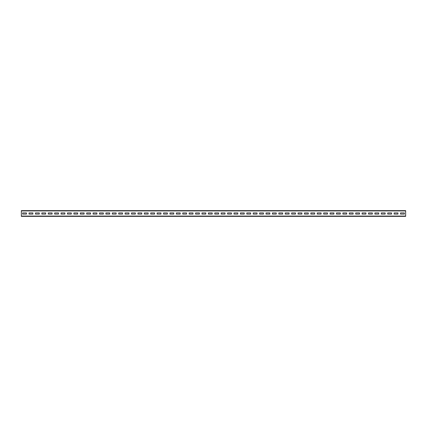 <?xml version="1.0" encoding="UTF-8"?>
<svg xmlns="http://www.w3.org/2000/svg" width="427" height="427" viewBox="0 0 427 427"><rect width="100%" height="100%" fill="white"/><g stroke="black" fill="none" stroke-linecap="round" stroke-linejoin="round"><path stroke-width="0.64" d="M21.35 210.927L21.35 210.618L405.65 210.618L405.65 216.382L21.35 216.382L21.35 210.927L405.65 210.927M404.369 214.076L404.369 212.924L400.526 212.924L400.526 214.076L404.369 214.076L404.369 212.924L400.526 212.924L400.526 214.076L404.369 214.076M397.964 214.076L397.964 212.924L394.121 212.924L394.121 214.076L397.964 214.076L397.964 212.924L394.121 212.924L394.121 214.076L397.964 214.076M391.559 214.076L391.559 212.924L387.716 212.924L387.716 214.076L391.559 214.076L391.559 212.924L387.716 212.924L387.716 214.076L391.559 214.076M385.154 214.076L385.154 212.924L381.311 212.924L381.311 214.076L385.154 214.076L385.154 212.924L381.311 212.924L381.311 214.076L385.154 214.076M378.749 214.076L378.749 212.924L374.906 212.924L374.906 214.076L378.749 214.076L378.749 212.924L374.906 212.924L374.906 214.076L378.749 214.076M372.344 214.076L372.344 212.924L368.501 212.924L368.501 214.076L372.344 214.076L372.344 212.924L368.501 212.924L368.501 214.076L372.344 214.076M365.939 214.076L365.939 212.924L362.096 212.924L362.096 214.076L365.939 214.076L365.939 212.924L362.096 212.924L362.096 214.076L365.939 214.076M359.534 214.076L359.534 212.924L355.691 212.924L355.691 214.076L359.534 214.076L359.534 212.924L355.691 212.924L355.691 214.076L359.534 214.076M353.129 214.076L353.129 212.924L349.286 212.924L349.286 214.076L353.129 214.076L353.129 212.924L349.286 212.924L349.286 214.076L353.129 214.076M346.724 214.076L346.724 212.924L342.881 212.924L342.881 214.076L346.724 214.076L346.724 212.924L342.881 212.924L342.881 214.076L346.724 214.076M340.319 214.076L340.319 212.924L336.476 212.924L336.476 214.076L340.319 214.076L340.319 212.924L336.476 212.924L336.476 214.076L340.319 214.076M333.914 214.076L333.914 212.924L330.071 212.924L330.071 214.076L333.914 214.076L333.914 212.924L330.071 212.924L330.071 214.076L333.914 214.076M327.509 214.076L327.509 212.924L323.666 212.924L323.666 214.076L327.509 214.076L327.509 212.924L323.666 212.924L323.666 214.076L327.509 214.076M321.104 214.076L321.104 212.924L317.261 212.924L317.261 214.076L321.104 214.076L321.104 212.924L317.261 212.924L317.261 214.076L321.104 214.076M314.699 214.076L314.699 212.924L310.856 212.924L310.856 214.076L314.699 214.076L314.699 212.924L310.856 212.924L310.856 214.076L314.699 214.076M308.294 214.076L308.294 212.924L304.451 212.924L304.451 214.076L308.294 214.076L308.294 212.924L304.451 212.924L304.451 214.076L308.294 214.076M301.889 214.076L301.889 212.924L298.046 212.924L298.046 214.076L301.889 214.076L301.889 212.924L298.046 212.924L298.046 214.076L301.889 214.076M295.484 214.076L295.484 212.924L291.641 212.924L291.641 214.076L295.484 214.076L295.484 212.924L291.641 212.924L291.641 214.076L295.484 214.076M289.079 214.076L289.079 212.924L285.236 212.924L285.236 214.076L289.079 214.076L289.079 212.924L285.236 212.924L285.236 214.076L289.079 214.076M282.674 214.076L282.674 212.924L278.831 212.924L278.831 214.076L282.674 214.076L282.674 212.924L278.831 212.924L278.831 214.076L282.674 214.076M276.269 214.076L276.269 212.924L272.426 212.924L272.426 214.076L276.269 214.076L276.269 212.924L272.426 212.924L272.426 214.076L276.269 214.076M269.864 214.076L269.864 212.924L266.021 212.924L266.021 214.076L269.864 214.076L269.864 212.924L266.021 212.924L266.021 214.076L269.864 214.076M263.459 214.076L263.459 212.924L259.616 212.924L259.616 214.076L263.459 214.076L263.459 212.924L259.616 212.924L259.616 214.076L263.459 214.076M257.054 214.076L257.054 212.924L253.211 212.924L253.211 214.076L257.054 214.076L257.054 212.924L253.211 212.924L253.211 214.076L257.054 214.076M250.649 214.076L250.649 212.924L246.806 212.924L246.806 214.076L250.649 214.076L250.649 212.924L246.806 212.924L246.806 214.076L250.649 214.076M244.244 214.076L244.244 212.924L240.401 212.924L240.401 214.076L244.244 214.076L244.244 212.924L240.401 212.924L240.401 214.076L244.244 214.076M237.839 214.076L237.839 212.924L233.996 212.924L233.996 214.076L237.839 214.076L237.839 212.924L233.996 212.924L233.996 214.076L237.839 214.076M231.434 214.076L231.434 212.924L227.591 212.924L227.591 214.076L231.434 214.076L231.434 212.924L227.591 212.924L227.591 214.076L231.434 214.076M225.029 214.076L225.029 212.924L221.186 212.924L221.186 214.076L225.029 214.076L225.029 212.924L221.186 212.924L221.186 214.076L225.029 214.076M218.624 214.076L218.624 212.924L214.781 212.924L214.781 214.076L218.624 214.076L218.624 212.924L214.781 212.924L214.781 214.076L218.624 214.076M212.219 214.076L212.219 212.924L208.376 212.924L208.376 214.076L212.219 214.076L212.219 212.924L208.376 212.924L208.376 214.076L212.219 214.076M205.814 214.076L205.814 212.924L201.971 212.924L201.971 214.076L205.814 214.076L205.814 212.924L201.971 212.924L201.971 214.076L205.814 214.076M199.409 214.076L199.409 212.924L195.566 212.924L195.566 214.076L199.409 214.076L199.409 212.924L195.566 212.924L195.566 214.076L199.409 214.076M193.004 214.076L193.004 212.924L189.161 212.924L189.161 214.076L193.004 214.076L193.004 212.924L189.161 212.924L189.161 214.076L193.004 214.076M186.599 214.076L186.599 212.924L182.756 212.924L182.756 214.076L186.599 214.076L186.599 212.924L182.756 212.924L182.756 214.076L186.599 214.076M180.194 214.076L180.194 212.924L176.351 212.924L176.351 214.076L180.194 214.076L180.194 212.924L176.351 212.924L176.351 214.076L180.194 214.076M173.789 214.076L173.789 212.924L169.946 212.924L169.946 214.076L173.789 214.076L173.789 212.924L169.946 212.924L169.946 214.076L173.789 214.076M167.384 214.076L167.384 212.924L163.541 212.924L163.541 214.076L167.384 214.076L167.384 212.924L163.541 212.924L163.541 214.076L167.384 214.076M160.979 214.076L160.979 212.924L157.136 212.924L157.136 214.076L160.979 214.076L160.979 212.924L157.136 212.924L157.136 214.076L160.979 214.076M154.574 214.076L154.574 212.924L150.731 212.924L150.731 214.076L154.574 214.076L154.574 212.924L150.731 212.924L150.731 214.076L154.574 214.076M148.169 214.076L148.169 212.924L144.326 212.924L144.326 214.076L148.169 214.076L148.169 212.924L144.326 212.924L144.326 214.076L148.169 214.076M141.764 214.076L141.764 212.924L137.921 212.924L137.921 214.076L141.764 214.076L141.764 212.924L137.921 212.924L137.921 214.076L141.764 214.076M135.359 214.076L135.359 212.924L131.516 212.924L131.516 214.076L135.359 214.076L135.359 212.924L131.516 212.924L131.516 214.076L135.359 214.076M128.954 214.076L128.954 212.924L125.111 212.924L125.111 214.076L128.954 214.076L128.954 212.924L125.111 212.924L125.111 214.076L128.954 214.076M122.549 214.076L122.549 212.924L118.706 212.924L118.706 214.076L122.549 214.076L122.549 212.924L118.706 212.924L118.706 214.076L122.549 214.076M116.144 214.076L116.144 212.924L112.301 212.924L112.301 214.076L116.144 214.076L116.144 212.924L112.301 212.924L112.301 214.076L116.144 214.076M109.739 214.076L109.739 212.924L105.896 212.924L105.896 214.076L109.739 214.076L109.739 212.924L105.896 212.924L105.896 214.076L109.739 214.076M103.334 214.076L103.334 212.924L99.491 212.924L99.491 214.076L103.334 214.076L103.334 212.924L99.491 212.924L99.491 214.076L103.334 214.076M96.929 214.076L96.929 212.924L93.086 212.924L93.086 214.076L96.929 214.076L96.929 212.924L93.086 212.924L93.086 214.076L96.929 214.076M90.524 214.076L90.524 212.924L86.681 212.924L86.681 214.076L90.524 214.076L90.524 212.924L86.681 212.924L86.681 214.076L90.524 214.076M84.119 214.076L84.119 212.924L80.276 212.924L80.276 214.076L84.119 214.076L84.119 212.924L80.276 212.924L80.276 214.076L84.119 214.076M77.714 214.076L77.714 212.924L73.871 212.924L73.871 214.076L77.714 214.076L77.714 212.924L73.871 212.924L73.871 214.076L77.714 214.076M71.309 214.076L71.309 212.924L67.466 212.924L67.466 214.076L71.309 214.076L71.309 212.924L67.466 212.924L67.466 214.076L71.309 214.076M64.904 214.076L64.904 212.924L61.061 212.924L61.061 214.076L64.904 214.076L64.904 212.924L61.061 212.924L61.061 214.076L64.904 214.076M58.499 214.076L58.499 212.924L54.656 212.924L54.656 214.076L58.499 214.076L58.499 212.924L54.656 212.924L54.656 214.076L58.499 214.076M52.094 214.076L52.094 212.924L48.251 212.924L48.251 214.076L52.094 214.076L52.094 212.924L48.251 212.924L48.251 214.076L52.094 214.076M45.689 214.076L45.689 212.924L41.846 212.924L41.846 214.076L45.689 214.076L45.689 212.924L41.846 212.924L41.846 214.076L45.689 214.076M39.284 214.076L39.284 212.924L35.441 212.924L35.441 214.076L39.284 214.076L39.284 212.924L35.441 212.924L35.441 214.076L39.284 214.076M32.879 214.076L32.879 212.924L29.036 212.924L29.036 214.076L32.879 214.076L32.879 212.924L29.036 212.924L29.036 214.076L32.879 214.076M26.474 214.076L26.474 212.924L22.631 212.924L22.631 214.076L26.474 214.076L26.474 212.924L22.631 212.924L22.631 214.076L26.474 214.076M21.35 216.073L405.65 216.073"/></g></svg>
